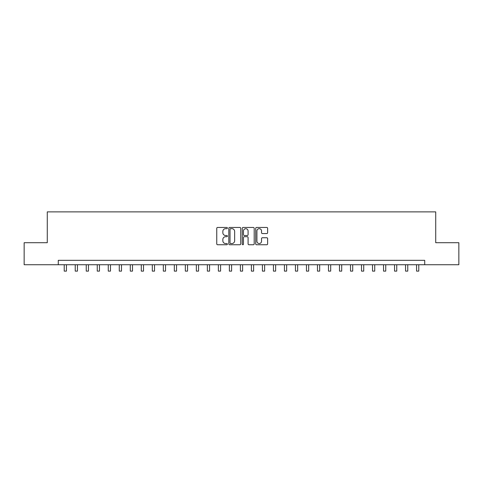 <?xml version="1.0" encoding="UTF-8"?>
<svg xmlns="http://www.w3.org/2000/svg" width="483" height="483" viewBox="0 0 483 483"><rect width="100%" height="100%" fill="white"/><g stroke="black" fill="none" stroke-linecap="round" stroke-linejoin="round"><path stroke-width="0.72" d="M227.408 228.067A0.604 0.604 0 0 0 226.799 227.457L217.616 227.457A0.863 0.863 0 0 0 216.752 228.326L216.752 243.885A0.863 0.863 0 0 0 217.616 244.748L226.799 244.748A0.604 0.604 0 0 0 227.408 244.144A0.604 0.604 0 0 0 226.799 243.541L225.615 243.541A2.765 2.765 0 0 1 222.844 240.776L222.844 239.477A2.765 2.765 0 0 1 225.615 236.712L226.799 236.712A0.604 0.604 0 0 0 227.408 236.102A0.604 0.604 0 0 0 226.799 235.499L225.615 235.499A2.765 2.765 0 0 1 222.844 232.734L222.844 231.435A2.765 2.765 0 0 1 225.615 228.67L226.799 228.67A0.604 0.604 0 0 0 227.408 228.067M266.767 233.555A0.863 0.863 0 0 0 267.63 232.691L267.63 228.326A0.863 0.863 0 0 0 266.767 227.457L256.564 227.457A0.863 0.863 0 0 0 255.7 228.326L255.7 243.885A0.863 0.863 0 0 0 256.564 244.748L266.767 244.748A0.863 0.863 0 0 0 267.63 243.885L267.63 238.614A0.863 0.863 0 0 0 266.767 237.745L262.402 237.745A0.863 0.863 0 0 0 261.538 238.614L261.538 241.228A2.312 2.312 0 0 1 259.226 243.541A2.312 2.312 0 0 1 256.914 241.228L256.914 230.983A2.312 2.312 0 0 1 259.226 228.67A2.312 2.312 0 0 1 261.538 230.983L261.538 232.691A0.863 0.863 0 0 0 262.402 233.555L266.767 233.555M58.28 264.732L24.15 264.732L24.15 242.714L47.274 242.714L47.274 211.88L435.726 211.88L435.726 242.714L458.85 242.714L458.85 264.732L424.72 264.732L424.72 260.331L58.28 260.331L58.28 264.732L424.72 264.732M240.745 228.326A0.863 0.863 0 0 0 239.876 227.457L229.679 227.457A0.863 0.863 0 0 0 228.809 228.326L228.809 243.885A0.863 0.863 0 0 0 229.679 244.748L239.876 244.748A0.863 0.863 0 0 0 240.745 243.885L240.745 228.326M243.124 227.457L253.321 227.457A0.863 0.863 0 0 1 254.191 228.326L254.191 243.885A0.863 0.863 0 0 1 253.321 244.748L248.956 244.748A0.863 0.863 0 0 1 248.093 243.885L248.093 237.576A0.863 0.863 0 0 0 247.23 236.712L244.332 236.712A0.863 0.863 0 0 0 243.468 237.576L243.468 244.144A0.604 0.604 0 0 1 242.864 244.748A0.604 0.604 0 0 1 242.255 244.144L242.255 228.326A0.863 0.863 0 0 1 243.124 227.457M230.626 228.67A0.604 0.604 0 0 0 230.023 229.274L230.023 242.937A0.604 0.604 0 0 0 230.626 243.541L231.882 243.541A2.765 2.765 0 0 0 234.647 240.776L234.647 231.435A2.765 2.765 0 0 0 231.882 228.67L230.626 228.67M248.093 231.025A2.312 2.312 0 0 0 245.781 228.713A2.312 2.312 0 0 0 243.468 231.025L243.468 234.635A0.863 0.863 0 0 0 244.332 235.499L247.23 235.499A0.863 0.863 0 0 0 248.093 234.635L248.093 231.025M64.227 264.732L64.227 271.12L66.431 271.12L66.431 264.732M75.239 264.732L75.239 271.12L77.443 271.12L77.443 264.732M86.252 264.732L86.252 271.12L88.449 271.12L88.449 264.732M97.258 264.732L97.258 271.12L99.462 271.12L99.462 264.732M108.27 264.732L108.27 271.12L110.474 271.12L110.474 264.732M119.283 264.732L119.283 271.12L121.487 271.12L121.487 264.732M130.295 264.732L130.295 271.12L132.493 271.12L132.493 264.732M141.302 264.732L141.302 271.12L143.505 271.12L143.505 264.732M152.314 264.732L152.314 271.12L154.518 271.12L154.518 264.732M163.326 264.732L163.326 271.12L165.524 271.12L165.524 264.732M174.333 264.732L174.333 271.12L176.536 271.12L176.536 264.732M185.345 264.732L185.345 271.12L187.549 271.12L187.549 264.732M196.358 264.732L196.358 271.12L198.561 271.12L198.561 264.732M207.37 264.732L207.37 271.12L209.568 271.12L209.568 264.732M218.376 264.732L218.376 271.12L220.58 271.12L220.58 264.732M229.389 264.732L229.389 271.12L231.592 271.12L231.592 264.732M240.401 264.732L240.401 271.12L242.599 271.12L242.599 264.732M251.408 264.732L251.408 271.12L253.611 271.12L253.611 264.732M262.42 264.732L262.42 271.12L264.624 271.12L264.624 264.732M273.432 264.732L273.432 271.12L275.63 271.12L275.63 264.732M284.439 264.732L284.439 271.12L286.642 271.12L286.642 264.732M295.451 264.732L295.451 271.12L297.655 271.12L297.655 264.732M306.464 264.732L306.464 271.12L308.667 271.12L308.667 264.732M317.476 264.732L317.476 271.12L319.674 271.12L319.674 264.732M328.482 264.732L328.482 271.12L330.686 271.12L330.686 264.732M339.495 264.732L339.495 271.12L341.698 271.12L341.698 264.732M350.507 264.732L350.507 271.12L352.705 271.12L352.705 264.732M361.513 264.732L361.513 271.12L363.717 271.12L363.717 264.732M372.526 264.732L372.526 271.12L374.73 271.12L374.73 264.732M383.538 264.732L383.538 271.12L385.742 271.12L385.742 264.732M394.551 264.732L394.551 271.12L396.748 271.12L396.748 264.732M405.557 264.732L405.557 271.12L407.761 271.12L407.761 264.732M416.569 264.732L416.569 271.12L418.773 271.12L418.773 264.732"/></g></svg>
